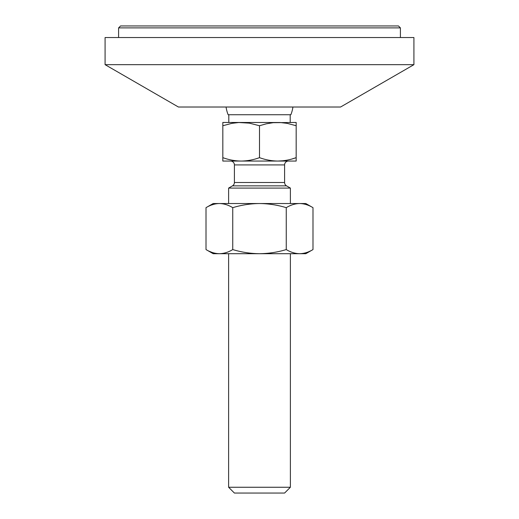 <?xml version="1.0" encoding="UTF-8"?>
<svg xmlns="http://www.w3.org/2000/svg" width="519" height="519" viewBox="0 0 519 519"><rect width="100%" height="100%" fill="white"/><g stroke="black" fill="none" stroke-linecap="round" stroke-linejoin="round"><path stroke-width="0.78" d="M218.064 253.668L219.381 253.707C214.827 253.596 210.37 252.221 206.011 249.574L206.011 207.665L213.179 203.526L305.821 203.526L312.989 207.665C308.63 205.011 304.173 203.636 299.619 203.526C304.173 203.636 308.63 205.011 312.989 207.665L312.989 249.574C308.63 252.221 304.173 253.596 299.619 253.707L305.821 253.707L312.989 249.574M209.293 251.28L211.791 252.312M211.804 252.312L212.55 252.571M212.569 252.578L214.73 253.175M215.508 253.337L216.391 253.486M206.011 249.574L213.179 253.707L259.5 253.707C250.398 253.596 241.478 252.221 232.752 249.574C228.392 252.221 223.936 253.596 219.381 253.707M232.752 249.574L232.752 207.665C241.478 205.011 250.392 203.636 259.5 203.526C268.608 203.636 277.522 205.011 286.248 207.665C290.608 205.011 295.064 203.636 299.619 203.526M259.5 253.707L299.619 253.707C295.064 253.596 290.608 252.221 286.248 249.574C277.522 252.221 268.608 253.596 259.5 253.707M286.248 249.574L286.248 207.665M206.011 207.665C210.37 205.011 214.827 203.636 219.381 203.526C223.936 203.636 228.392 205.011 232.752 207.665M219.381 203.526L218.064 203.571M217.253 203.636L215.508 203.896M214.73 204.058L211.791 204.927M209.624 205.803L209.293 205.952M299.619 253.707L300.488 253.694M308.818 251.676L310.239 251.034M311.238 250.534L311.653 250.314M290.381 487.257L228.62 487.257L234.406 493.05L284.594 493.05L290.381 487.257L290.381 253.707M222.826 125.734L222.826 122.458L280.156 122.516L287.104 123.34L296.174 125.734L296.174 122.458L273.195 122.685L266.273 123.82L259.5 125.734L249.295 123.139L238.837 122.516L231.902 123.34L222.826 125.734L222.826 161.059L241.166 161.059C234.912 160.968 228.801 159.833 222.826 157.653M292.58 158.801L296.174 157.653C290.199 159.833 284.088 160.968 277.834 161.059C271.586 160.968 265.469 159.833 259.5 157.653C253.532 159.833 247.414 160.968 241.166 161.059L296.174 161.059L296.174 125.734M259.5 157.653L259.5 125.734M259.5 188.086L290.381 188.086L286.52 185.854L232.48 185.854L228.62 188.086L259.5 188.086M292.93 107.018A33.78 33.78 0 0 1 290.861 114.738L228.139 114.738A33.78 33.78 0 0 1 226.07 107.018M230.546 161.059A3.86 3.86 0 0 1 234.406 164.919L234.406 182.513A3.86 3.86 0 0 1 232.48 185.854M288.454 161.059A3.86 3.86 0 0 0 284.594 164.919L234.406 164.919M284.594 164.919L284.594 182.513A3.86 3.86 0 0 0 286.52 185.854M226.991 158.97L227.316 159.061M229.599 159.644L229.969 159.735M239.168 161.02L241.16 161.059M277.84 161.059L283.153 160.754M284.23 160.618L286.709 160.215M413.915 37.53L105.085 37.53L105.085 64.667L413.915 64.667L413.915 37.53M413.915 64.667L340.568 107.018L178.432 107.018L105.085 64.667M118.598 37.53L118.598 27.883L400.402 27.883L400.402 37.53M118.598 27.883L120.531 25.95L398.469 25.95L400.402 27.883M284.594 182.513L234.406 182.513M290.381 203.526L290.381 188.086M228.808 114.738L228.808 122.458M228.62 487.257L228.62 253.707M228.62 203.526L228.62 188.086M290.192 114.738L290.192 122.458"/></g></svg>

